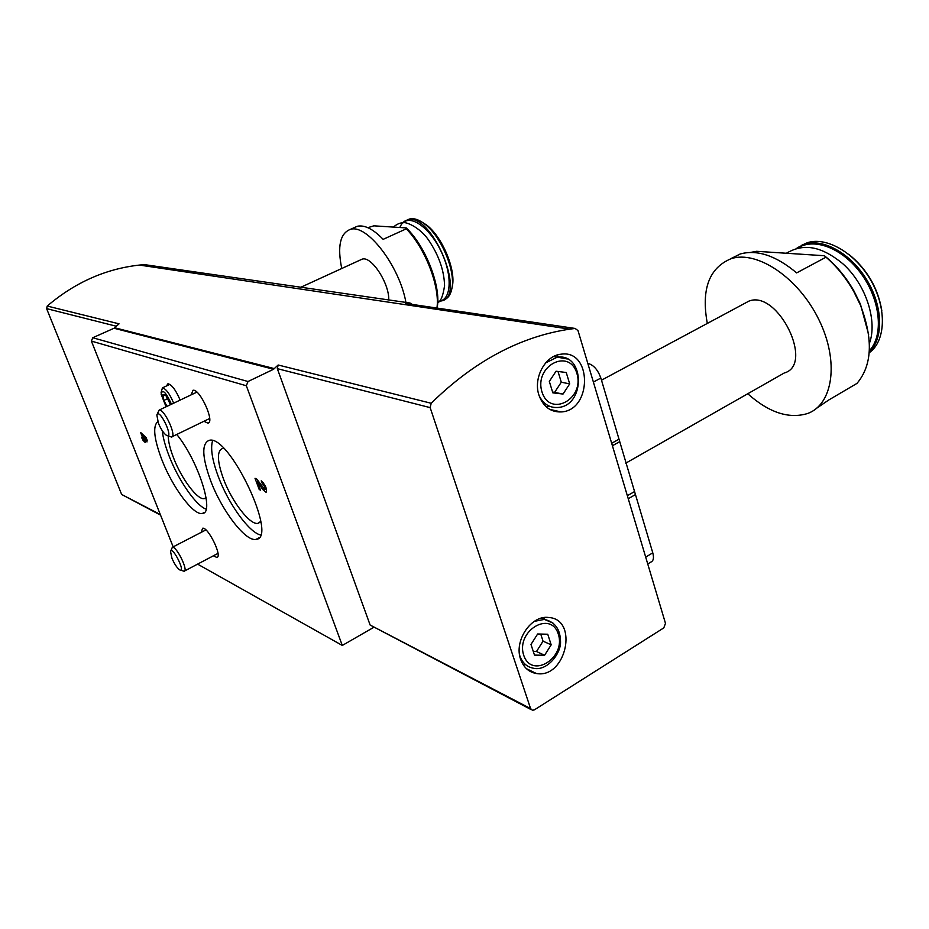 <?xml version="1.0" encoding="UTF-8"?>
<svg xmlns="http://www.w3.org/2000/svg" width="929" height="929" viewBox="0 0 929 929"><rect width="100%" height="100%" fill="white"/><g stroke="black" fill="none" stroke-linecap="round" stroke-linejoin="round"><path stroke-width="1.39" d="M353.914 227.791L357.282 226.281C364.54 224.679 373.156 229.033 383.154 239.345L406.252 228.836C425.203 247.973 440.16 286.898 436.932 308.056M367.826 227.675L373.841 225.828L406.217 227.919C425.83 246.324 441.554 287.433 437.083 307.94L436.793 309.345M341.744 268.504C337.262 246.464 340.084 233.446 350.21 229.44C366.572 223.32 399.458 265.671 405.927 302.413M406.252 228.836L406.217 227.919M587.825 363.448L588.475 363.564C593.852 365.26 597.986 370.09 600.854 378.057L652.773 552.836C654.109 557.876 653.47 560.953 650.869 562.08L647.745 563.984M730.299 258.936L740.227 253.977C757.274 249.355 776.063 255.661 796.629 272.905L826.009 257.182C836.878 266.611 846.145 278.085 853.809 291.601L860.359 304.956C873.365 339.131 872.238 365.271 856.979 383.398L828.656 400.051L816.696 408.203M750.527 252.433L756.554 251.306L824.418 255.73C836.112 265.16 846.017 277.016 854.134 291.311L860.428 304.155L868.627 334.475M707.317 323.431C701.07 289.418 709.036 267.819 731.228 258.645C757.147 250.191 798.452 277.643 818.844 319.599C839.572 361.451 833.058 404.789 807.347 413.579C788.733 419.142 768.864 412.534 747.752 393.757M826.009 257.182L824.418 255.73M665.478 623.324L578.012 330.619L575.121 328.448L569.791 329.145C520.263 336.53 474.057 361.23 431.184 403.267L430.162 407.622L530.587 708.583L532.445 710.29L534.396 709.849L663.805 627.888L665.478 623.324M431.184 403.267L278.166 365.004L273.602 369.243L248.008 381.517L246.336 385.756L342.302 645.446L373.574 627.447M342.302 645.446L197.587 564.124M191.107 394.883L193.035 390.261C199.909 388.554 215.319 422.811 207.852 423.125L203.927 421.278M201.326 532.294L202.58 528.241C208.015 526.534 222.844 556.994 216.805 557.446L213.415 555.786M273.602 369.243L114.046 328.251L92.749 337.738L91.39 341.094L173.166 546.867M210.651 480.746C202.034 456.975 201.535 443.493 209.164 440.334C229.277 433.994 278.654 538.553 256.067 539.354C245.744 542.083 221.857 510.787 210.651 480.746M176.765 434.458C198.318 460.598 215.052 513.528 202.325 513.47C193.522 515.734 172.353 487.191 161.739 459.46C153.924 438.639 152.623 426.016 157.825 421.592M166.407 385.999L167.952 383.735C171.83 384.676 175.883 390.134 180.133 400.109M262.222 483.486L261.223 480.827C265.543 485.066 267.169 488.898 266.089 492.3L262.872 489.629L257.287 481.582L260.492 490.117L259.249 489.595L255.022 478.307L256.718 479.004L264.811 489.606C265.38 487.795 264.521 485.751 262.222 483.486L263.441 482.859M146.108 437.536L147.212 440.323L142.59 435.596L143.681 438.36L145.969 439.312L147.061 441.89L144.68 440.903L145.226 442.285L144.32 441.902L141.51 437.466L142.776 437.989L140.593 432.449L146.108 437.536M412.836 305.78L412.534 304.863M412.36 304.433L409.979 303.005L406.554 303.574M409.979 303.005L144.494 264.626L139.466 265.067C105.651 268.818 74.912 282.474 47.228 306.047L46.613 308.625L121.664 494.472L160.554 515.13M47.228 306.047L119.04 323.838L114.046 328.251M278.166 365.004L277.318 368.65L370.125 625.031L531.237 709.663M520.67 659.393C513.679 640.94 531.191 614.893 548.598 617.483C579.046 619.109 566.051 678.936 536.428 673.513C528.868 672.201 523.608 667.486 520.67 659.393M538.936 395.139C533.049 378.033 545.207 355.552 560.919 354.216C592.4 349.107 592.307 410.815 561.023 411.942C550.467 412.162 543.105 406.554 538.936 395.139M260.434 534.965C248.809 532.143 228.406 503.634 218.396 476.844C212.218 460.296 210.291 448.242 212.602 440.671M260.724 521.401L258.018 523.329C250.145 525.466 231.948 501.834 223.506 479.027C217.061 461.051 216.759 450.867 222.588 448.463L223.703 448.405M206.122 509.173C195.961 505.643 178.356 480.084 169.066 455.872C165.292 446.141 163.016 437.745 162.273 430.684M206.075 497.654L204.334 498.606C197.61 500.383 181.503 478.818 173.502 457.753C170.042 448.788 168.288 441.484 168.23 435.817M258.192 481.117L257.287 481.582M260.12 489.142L259.249 489.595M143.693 435.062L142.59 435.596M146.306 440.114L144.68 440.903M144.959 441.6L144.32 441.902M146.016 439.44L143.774 440.52M144.866 438.86L142.509 439.986M143.414 437.687L142.776 437.989M556.866 355.145L558.944 357.026M549.027 406.054L546.38 406.983M556.053 371.228L549.318 381.424L552.836 392.851L563.032 394.047L569.698 383.886L566.237 372.506L556.053 371.228M543.802 617.634L544.998 619.504M525.454 664.525L523.282 664.885M537.636 633.996L530.982 644.459L534.489 655.108L544.591 655.247L551.187 644.831L547.738 634.228L537.636 633.996M552.581 392.038L563.032 394.047M554.659 392.282L561.29 382.202L569.698 383.886M561.29 382.202L558.015 371.472M533.281 651.45L536.486 651.508L544.591 655.247M536.486 651.508L543.047 641.173L551.187 644.831M543.047 641.173L540.736 634.066M634.228 491.731L627.354 495.726M619.399 441.832L612.42 445.746M744.106 303.702L748.925 301.112C777.828 289.465 814.814 364.795 784.239 372.993L625.74 463.176M801.495 245.384L807.243 242.759C826.438 236.256 855.47 252.978 871.181 280.953C887.067 308.846 885.709 341.233 869.207 352.765M848.734 254.279C866.931 269.004 877.951 287.793 881.807 310.634M360.58 259.876L362.113 259.168C371.182 255.556 389.367 283.194 388.752 299.893M407.03 220.092L409.48 219.023C413.8 217.92 418.851 219.569 424.611 223.959C441.02 235.978 455.709 270.769 451.924 288.35C450.728 294.667 448.033 298.499 443.853 299.835M421.197 221.601L426.399 224.899C442.018 236.349 455.976 269.398 452.377 286.155L452.075 287.607M170.53 404.672L166.001 395.766L162.83 394.558L163.818 400.434L166.999 406.345M165.246 394.953L162.83 394.558L163.818 400.434L167.894 398.506M173.665 403.174C169.752 393.85 166.012 388.752 162.436 387.869L161.1 392.561M171.47 404.22C165.966 392.166 162.505 388.786 161.089 394.082L166.07 406.786M167.731 435.631L171.424 437.048C177.288 437.06 164.433 408.725 159.173 410.072L156.873 414.833M158.394 423.148C160.694 428.722 163.214 432.659 165.954 434.969C175.209 441.391 159.625 407.088 156.838 414.938L158.394 423.148M180.644 570.104L184.058 571.254C188.784 571.126 176.498 545.95 172.353 547.286L170.564 551.478M171.935 558.201C174.28 563.717 176.765 567.549 179.378 569.686C186.764 574.47 172.504 545.242 170.541 551.571L171.935 558.201M246.336 385.756L91.39 341.094M248.008 381.517L92.749 337.738M274.438 368.639L114.755 327.774M575.121 328.448L405.427 303.411M430.162 407.622L277.318 368.65M530.587 708.583L370.125 625.031M46.613 308.625L116.38 326.253M121.664 494.472L160.322 514.527M263.871 489.118L262.872 489.629M545.66 362.891L557.284 357.154L567.34 358.989M553.649 356.515L557.284 357.154C585.444 353.217 585.398 406.693 557.388 407.494C549.202 407.796 543.093 403.801 539.064 395.533M541.99 391.968C533.803 365.875 569.419 347.446 576.909 373.47C584.91 399.005 549.98 417.945 541.99 391.968M534.314 621.35L544.301 619.422C554.95 621.756 560.361 629.223 560.535 641.823C561.011 653.563 547.076 671.377 533.687 668.276C527.057 667.138 522.446 663.027 519.868 655.932L519.625 655.131M541.34 618.157L552.918 622.987M523.735 655.305C515.583 631.023 550.839 609.819 558.306 634.112C566.284 657.895 531.69 679.505 523.735 655.305M635.459 494.553L628.248 498.745M652.773 552.836L645.69 557.121M600.854 378.057L593.387 382.051M619.004 439.185L611.677 443.284M791.81 253.605L799.033 254.081M797.454 248.287C813.955 237.023 843.3 248.333 861.903 274.729C880.68 300.973 883.711 335.799 869.335 350.767M797.291 247.776L804.456 244.234C823.024 237.987 850.883 253.373 866.908 280.035C883.084 306.605 883.734 338.632 869.265 352.033M392.723 227.048L396.126 227.268M403.058 222.774C411.57 214.483 430.754 228.836 441.589 252.421C452.62 275.901 451.25 299.788 439.533 301.089M404.916 221.032L407.262 220.022C431.137 210.999 467.101 296.107 441.67 300.891L437.722 301.333M350.21 229.44L357.282 226.281M731.228 258.645L740.227 253.977M860.428 304.155L860.359 304.956M569.791 329.145L139.466 265.067M258.657 537.984L256.067 539.354M204.415 512.402L202.325 513.47M260.015 522.284L258.018 523.329M205.948 497.781L204.334 498.606M266.426 488.782L264.997 489.513M217.421 557.11L216.805 557.446M208.746 422.672L207.852 423.125M561.023 411.942L549.701 409.364M536.428 673.513L526.418 668.671M601.481 380.193L748.925 301.112M791.334 253.571L800.345 254.163M869.393 343.335C877.626 321.748 866.455 284.948 843.056 263.952C818.228 243.375 800.984 244.733 786.34 253.245M807.243 242.759L796.141 248.612M301.217 287.084L362.113 259.168M392.584 227.036L396.927 227.315M437.664 302.854C440.869 301.356 443.168 295.585 444.561 285.551C444.12 270.188 438.639 254.79 428.106 239.368C419.037 226.699 405.659 221.717 403.349 222.763C400.167 222.693 396.869 224.11 393.466 227.013M409.48 219.023L407.262 220.022C403.871 221.044 401.398 223.541 399.842 227.512M426.399 224.899L424.611 223.959M452.377 286.155L451.924 288.35M169.891 384.374L162.436 387.869M196.878 392.143L159.173 410.072M209.675 418.491L172.132 436.7M205.913 529.925L172.353 547.286M217.99 553.382L184.534 570.998"/></g></svg>
